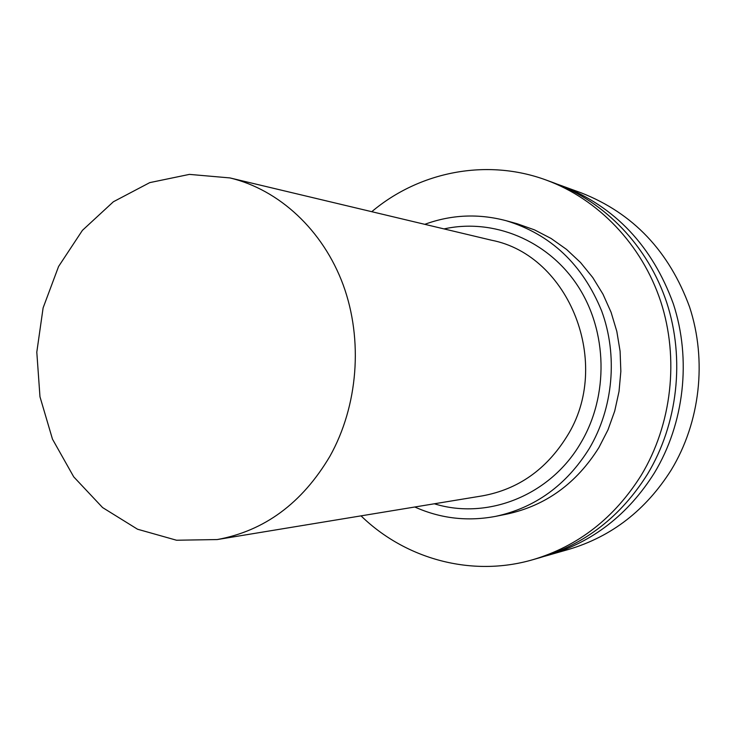 <?xml version="1.0" encoding="UTF-8"?>
<svg xmlns="http://www.w3.org/2000/svg" width="736" height="736" viewBox="0 0 736 736"><rect width="100%" height="100%" fill="white"/><g stroke="black" fill="none" stroke-linecap="round" stroke-linejoin="round"><path stroke-width="1.1" d="M544.474 556.306L568.772 549.378C611.708 536.581 645.868 510.103 671.241 469.964C700.175 422.262 707.186 360.557 689.586 307.013C669.171 251.252 633.098 213.219 581.348 192.906L557.594 184.285M548.587 555.174C592.885 541.972 628.148 514.556 654.387 472.935C684.287 423.467 691.546 359.426 673.357 303.876C652.262 246.054 615.011 206.66 561.623 185.702M361.036 515.862C405.49 559.139 471.831 577.484 532.873 559.691L540.362 557.538C585.203 544.171 620.917 516.378 647.505 474.15C677.801 423.964 685.161 358.966 666.742 302.606C648.066 246.312 604.937 201.609 553.582 182.767L546.268 180.09C486.625 158.047 419.161 171.663 371.763 211.701M532.873 559.691C578.22 546.176 614.339 518.034 641.24 475.254C671.894 424.414 679.346 358.542 660.707 301.438C641.82 244.407 598.184 199.143 546.268 180.09M414.81 507.003C440.616 518.567 467.581 521.677 495.714 516.341L506.846 514.105C545.707 505.687 576.398 483.497 598.92 447.534L607.964 429.888L614.707 411.074L619.031 391.442L620.844 371.376L620.098 351.238L616.823 331.43L611.092 312.303L603.005 294.225L592.747 277.518L580.511 262.494L566.545 249.412L551.117 238.482L534.529 229.88L517.095 223.726L506.147 220.708C478.455 213.403 451.343 214.608 424.792 224.324M495.714 516.341C535.173 507.794 566.343 485.208 589.242 448.592C613.3 408.075 618.065 355.424 601.616 310.85C582.581 264.39 550.758 234.342 506.147 220.708M434.332 503.783C487.342 520.26 550.234 495.576 580.75 443.008C608.93 395.747 607.614 331.301 577.686 285.761C547.759 240.175 493.249 218.04 444.029 228.914M217.212 539.562L482.411 495.862C518.107 489.33 546.222 469.596 566.766 436.669C612.886 364.348 569.452 255.217 491.436 240.203L229.972 177.928L189.437 174.386L149.758 182.62L113.381 201.765L82.423 230.35L58.586 266.469L43.111 307.878L36.8 352.148L39.974 396.768L52.486 439.162L73.729 476.864L102.589 507.564L137.531 529.221L176.53 540.233L217.212 539.562C264.518 530.904 302.064 503.185 329.857 456.375C358.092 405.978 363.29 339.912 343.215 284.961C322.957 230.064 279.137 189.686 229.972 177.928"/></g></svg>
